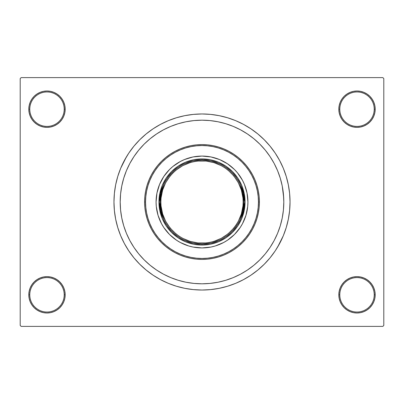 <?xml version="1.0" encoding="UTF-8"?>
<svg xmlns="http://www.w3.org/2000/svg" width="404" height="404" viewBox="0 0 404 404"><rect width="100%" height="100%" fill="white"/><g stroke="black" fill="none" stroke-linecap="round" stroke-linejoin="round"><path stroke-width="0.61" d="M338.83 294.814L339.784 294.814A17.226 17.226 0 0 0 357.01 312.034A17.226 17.226 0 0 0 374.23 294.814A17.226 17.226 0 0 0 357.01 277.588A17.226 17.226 0 0 0 339.784 294.814L338.83 294.814A18.18 18.18 0 0 1 357.01 276.634A18.18 18.18 0 0 1 375.19 294.814L374.23 294.814A17.226 17.226 0 0 1 357.01 312.034A17.226 17.226 0 0 1 339.784 294.814A17.226 17.226 0 0 1 357.01 277.588A17.226 17.226 0 0 1 374.23 294.814L375.19 294.814L374.841 291.269L373.806 287.855L372.124 284.714L369.862 281.957L367.11 279.699L363.964 278.018L360.555 276.982L357.01 276.634L353.46 276.982L350.051 278.018L346.91 279.699L344.152 281.957L341.89 284.714L340.213 287.855L339.178 291.269L338.83 294.814L339.178 298.359L340.213 301.773L341.89 304.914L344.152 307.671L346.91 309.929L350.051 311.61L353.46 312.646L357.01 312.994L360.555 312.646L363.964 311.61L367.11 309.929L369.862 307.671L372.124 304.914L373.806 301.773L374.841 298.359L375.19 294.814A18.18 18.18 0 0 1 357.01 312.994A18.18 18.18 0 0 1 338.83 294.814L339.178 298.359M64.216 294.814A17.226 17.226 0 0 0 46.99 277.588A17.226 17.226 0 0 0 29.77 294.814L28.81 294.814A18.18 18.18 0 0 1 46.99 276.634A18.18 18.18 0 0 1 65.17 294.814L64.216 294.814A17.226 17.226 0 0 1 46.99 312.034A17.226 17.226 0 0 1 29.77 294.814A17.226 17.226 0 0 1 46.99 277.588A17.226 17.226 0 0 1 64.216 294.814L65.17 294.814L64.822 291.269L63.787 287.855L62.11 284.714L59.848 281.957L57.09 279.699L53.949 278.018L50.54 276.982L46.99 276.634L43.445 276.982L40.036 278.018L36.89 279.699L34.138 281.957L31.876 284.714L30.194 287.855L29.159 291.269L28.81 294.814L29.159 298.359L30.194 301.773L31.876 304.914L34.138 307.671L36.89 309.929L40.036 311.61L43.445 312.646L46.99 312.994L50.54 312.646L53.949 311.61L57.09 309.929L59.848 307.671L62.11 304.914L63.787 301.773L64.822 298.359L65.17 294.814A18.18 18.18 0 0 1 46.99 312.994A18.18 18.18 0 0 1 28.81 294.814L29.77 294.814A17.226 17.226 0 0 0 46.99 312.034A17.226 17.226 0 0 0 64.216 294.814M65.17 109.186A18.18 18.18 0 0 1 46.99 127.366A18.18 18.18 0 0 1 28.81 109.186L29.77 109.186A17.226 17.226 0 0 0 46.99 126.412A17.226 17.226 0 0 0 64.216 109.186A17.226 17.226 0 0 0 46.99 91.966A17.226 17.226 0 0 0 29.77 109.186L28.81 109.186A18.18 18.18 0 0 1 46.99 91.006A18.18 18.18 0 0 1 65.17 109.186L64.216 109.186A17.226 17.226 0 0 1 46.99 126.412A17.226 17.226 0 0 1 29.77 109.186A17.226 17.226 0 0 1 46.99 91.966A17.226 17.226 0 0 1 64.216 109.186L65.17 109.186L64.822 105.641L63.787 102.227L62.11 99.086L59.848 96.329L57.09 94.071L53.949 92.39L50.54 91.355L46.99 91.006L43.445 91.355L40.036 92.39L36.89 94.071L34.138 96.329L31.876 99.086L30.194 102.227L29.159 105.641L28.81 109.186L29.159 112.731L30.194 116.145L31.876 119.286L34.138 122.043L36.89 124.301L40.036 125.982L43.445 127.018L46.99 127.366L50.54 127.018L53.949 125.982L57.09 124.301L59.848 122.043L62.11 119.286L63.787 116.145L64.822 112.731L65.17 109.186L64.822 105.641M374.23 109.186A17.226 17.226 0 0 0 357.01 91.966A17.226 17.226 0 0 0 339.784 109.186L338.83 109.186A18.18 18.18 0 0 1 357.01 91.006A18.18 18.18 0 0 1 375.19 109.186L374.23 109.186A17.226 17.226 0 0 1 357.01 126.412A17.226 17.226 0 0 1 339.784 109.186A17.226 17.226 0 0 1 357.01 91.966A17.226 17.226 0 0 1 374.23 109.186L375.19 109.186L374.841 105.641L373.806 102.227L372.124 99.086L369.862 96.329L367.11 94.071L363.964 92.39L360.555 91.355L357.01 91.006L353.46 91.355L350.051 92.39L346.91 94.071L344.152 96.329L341.89 99.086L340.213 102.227L339.178 105.641L338.83 109.186L339.178 112.731L340.213 116.145L341.89 119.286L344.152 122.043L346.91 124.301L350.051 125.982L353.46 127.018L357.01 127.366L360.555 127.018L363.964 125.982L367.11 124.301L369.862 122.043L372.124 119.286L373.806 116.145L374.841 112.731L375.19 109.186A18.18 18.18 0 0 1 357.01 127.366A18.18 18.18 0 0 1 338.83 109.186L339.784 109.186A17.226 17.226 0 0 0 357.01 126.412A17.226 17.226 0 0 0 374.23 109.186M283.416 193.981L282.239 186.042L280.285 178.25L277.583 170.695L274.149 163.433L270.024 156.55L265.241 150.101L259.848 144.152L253.899 138.759L247.45 133.977L240.567 129.851L233.305 126.417L225.75 123.715L217.958 121.761L210.019 120.584L202 120.19L193.981 120.584L186.042 121.761L178.25 123.715L170.695 126.417L163.433 129.851L156.55 133.977L150.101 138.759L144.152 144.152L138.759 150.101L133.977 156.55L129.851 163.433L126.417 170.695L123.715 178.25L121.761 186.042L120.584 193.981L120.19 202L120.584 210.019L121.761 217.958L123.715 225.75L126.417 233.305L129.851 240.567L133.977 247.45L138.759 253.899L144.152 259.848L150.101 265.241L156.55 270.024L163.433 274.149L170.695 277.583L178.25 280.285L186.042 282.239L193.981 283.416L202 283.81L210.019 283.416L217.958 282.239L225.75 280.285L233.305 277.583L240.567 274.149L247.45 270.024L253.899 265.241L259.848 259.848L265.241 253.899L270.024 247.45L274.149 240.567L277.583 233.305L280.285 225.75L282.239 217.958L283.416 210.029L283.81 202A81.81 81.81 0 0 1 202 283.81A81.81 81.81 0 0 1 120.19 202A81.81 81.81 0 0 1 202 120.19A81.81 81.81 0 0 1 283.81 202L283.416 193.981L283.81 202L283.416 210.019L282.239 217.958L280.285 225.75L277.583 233.305L274.149 240.567L270.024 247.45L265.241 253.899L259.848 259.848L253.899 265.241L247.45 270.024L240.567 274.149L233.305 277.583L225.75 280.285L217.958 282.239L210.019 283.416L202 283.81L193.981 283.416L186.042 282.239L178.25 280.285L170.695 277.583L163.433 274.149L156.55 270.024L150.101 265.241L144.152 259.848L138.759 253.899L133.977 247.45L129.851 240.567L126.417 233.305L123.715 225.75L121.761 217.958L120.584 210.019L120.19 202A81.81 81.81 0 0 1 202 120.19A81.81 81.81 0 0 1 283.81 202A81.81 81.81 0 0 1 202 283.81A81.81 81.81 0 0 1 120.19 202L120.584 193.981L121.761 186.042L123.715 178.25L126.417 170.695L129.851 163.433L133.977 156.55L138.759 150.101L144.152 144.152L150.101 138.759L156.55 133.977L163.433 129.851L170.695 126.417L178.25 123.715L186.042 121.761L193.981 120.584L202 120.19L210.019 120.584L217.958 121.761L225.75 123.715L233.305 126.417L240.567 129.851L247.45 133.977L253.899 138.759L259.848 144.152L265.241 150.101L270.024 156.55L274.149 163.433L277.583 170.695L280.285 178.25L282.239 186.042L283.709 197.92M277.508 247.258L283.33 235.689L286.239 227.553L288.34 219.175L289.607 210.63L290.032 202A88.032 88.032 0 0 1 202 290.032A88.032 88.032 0 0 1 113.968 202A88.032 88.032 0 0 1 202 113.968A88.032 88.032 0 0 1 290.032 202L289.607 193.37L288.34 184.825L286.239 176.447L283.33 168.311L279.634 160.504L276.755 155.515M382.846 326.392L21.154 326.392L20.2 325.432L20.2 78.568L21.154 77.608L382.846 77.608L21.154 77.608L20.2 78.568L20.2 325.432L21.154 326.392L382.846 326.392L383.8 325.432L383.8 78.568L383.8 325.432L382.846 326.392M281.76 220.2L282.002 219.094M235.345 127.295L232.926 126.26M218.614 282.103L219.301 281.962M235.35 276.705L239.107 274.912M382.846 77.608L383.8 78.568L382.846 77.608M126.492 156.742L120.67 168.311L117.761 176.447L115.66 184.825L114.393 193.37L113.968 202L114.393 210.63L115.66 219.175L117.761 227.553L120.67 235.689L124.366 243.496L127.245 248.485M124.366 243.496L128.805 250.904L133.951 257.843L139.754 264.246L146.157 270.049L153.096 275.195L160.504 279.634L168.311 283.33L176.447 286.239L184.825 288.34L193.37 289.607L202 290.032L207.757 289.84M286.239 227.553L287.729 221.988M279.634 160.504L275.195 153.096L270.049 146.157L264.246 139.754L257.843 133.951L250.904 128.805L243.496 124.366L235.689 120.67L227.553 117.761L219.175 115.66L210.63 114.393L202 113.968L196.243 114.16M117.761 176.447L116.271 182.012M373.806 102.227L372.124 99.086L369.862 96.329M363.964 92.39L360.555 91.355L357.01 91.006L353.46 91.355L350.051 92.39M346.91 94.071L344.152 96.329M339.178 105.641L338.83 109.186M53.949 92.39L50.54 91.355L46.99 91.006L43.445 91.355L40.036 92.39M30.194 116.145L31.876 119.286L34.138 122.043M57.09 124.301L59.848 122.043M30.194 301.773L31.876 304.914L34.138 307.671M40.036 311.61L43.445 312.646L46.99 312.994L50.54 312.646L53.949 311.61M57.09 309.929L59.848 307.671M64.822 298.359L65.17 294.814M373.806 287.855L372.124 284.714L369.862 281.957M346.91 279.699L344.152 281.957M350.051 311.61L353.46 312.646L357.01 312.994L360.555 312.646L363.964 311.61M202 113.968L193.37 114.393L184.825 115.66L176.447 117.761L168.311 120.67L160.504 124.366L153.096 128.805L146.157 133.951L139.754 139.754L133.951 146.157L128.805 153.096L124.366 160.504M202 290.032L210.63 289.607L219.175 288.34L227.553 286.239L235.689 283.33L243.496 279.634L250.904 275.195L257.843 270.049L264.246 264.246L270.049 257.843L275.195 250.904L279.634 243.496M281.633 220.751L281.442 221.543M219.539 163.726L210.974 160.868L202 159.898L202 158.944A43.056 43.056 0 0 0 158.944 202A43.056 43.056 0 0 0 202 245.056L202 244.102L210.974 243.132L219.539 240.274M184.461 240.274L193.026 243.132L202 244.102L202 245.056A43.056 43.056 0 0 1 158.944 202A43.056 43.056 0 0 1 202 158.944A43.056 43.056 0 0 1 245.056 202A43.056 43.056 0 0 1 202 245.056A43.056 43.056 0 0 0 245.056 202A43.056 43.056 0 0 0 202 158.944L202 159.898L193.026 160.868L184.461 163.726M240.274 219.539L243.132 210.974L244.102 202L243.132 193.026L240.274 184.461M163.726 184.461L160.868 193.026L159.898 202L160.868 210.974L163.726 219.539M159.565 184.431A45.93 45.93 0 0 0 156.07 202A45.93 45.93 0 0 1 202 156.07A45.93 45.93 0 0 1 247.93 202A45.93 45.93 0 0 0 244.435 184.431M240.183 176.477A45.93 45.93 0 0 0 227.523 163.817L234.477 169.523L237.502 172.862L242.506 180.351L244.43 184.426A45.93 45.93 0 0 0 240.193 176.487M227.513 163.807A45.93 45.93 0 0 0 219.584 159.57L227.518 163.812M219.569 159.565A45.93 45.93 0 0 0 184.431 159.565M176.477 163.817A45.93 45.93 0 0 0 163.817 176.477L169.523 169.523L172.862 166.499L180.351 161.494L184.426 159.57A45.93 45.93 0 0 0 176.487 163.807M163.807 176.487A45.93 45.93 0 0 0 159.57 184.416L163.812 176.482M259.408 202L258.454 202A56.454 56.454 0 0 1 202 258.454A56.454 56.454 0 0 1 145.546 202L144.592 202A57.408 57.408 0 0 0 202 259.408A57.408 57.408 0 0 0 259.408 202A57.408 57.408 0 0 1 202 259.408A57.408 57.408 0 0 1 144.592 202L144.864 196.374L145.692 190.799L147.061 185.335L148.96 180.027L151.369 174.937L154.267 170.104L157.621 165.579L161.403 161.403L165.579 157.621L170.104 154.267L174.937 151.369L180.027 148.96L185.335 147.061L190.799 145.692L196.374 144.864L202 144.592L207.626 144.864L213.201 145.692L218.665 147.061L223.973 148.96L229.063 151.369L233.896 154.267L238.421 157.621L242.597 161.403L246.379 165.579L249.733 170.104L252.631 174.937L255.04 180.027L256.939 185.335L258.308 190.799L259.136 196.374L259.408 202L259.136 207.626L258.308 213.201L256.939 218.665L255.04 223.973L252.631 229.063L249.733 233.896L246.379 238.421L242.597 242.597L238.421 246.379L233.896 249.733L229.063 252.631L223.973 255.04L218.665 256.939L213.201 258.308L207.626 259.136L202 259.408L196.374 259.136L190.799 258.308L185.335 256.939L180.027 255.04L174.937 252.631L170.104 249.733L165.579 246.379L161.403 242.597L157.621 238.421L154.267 233.896L151.369 229.063L148.96 223.973L147.061 218.665L145.692 213.201L144.864 207.626L144.592 202A57.408 57.408 0 0 1 202 144.592A57.408 57.408 0 0 1 259.408 202A57.408 57.408 0 0 0 202 144.592A57.408 57.408 0 0 0 144.592 202L145.546 202L145.819 207.535L146.632 213.014L147.975 218.387L149.844 223.604L152.212 228.613L155.06 233.366L158.363 237.815L162.08 241.92L166.185 245.637L170.634 248.94L175.387 251.788L180.396 254.156L185.613 256.025L190.986 257.368L196.465 258.181L202 258.454L207.535 258.181L213.014 257.368L218.387 256.025L223.604 254.156L228.613 251.788L233.366 248.94L237.815 245.637L241.92 241.92L245.637 237.815L248.94 233.366L251.788 228.613L254.156 223.604L256.025 218.387L257.368 213.014L258.181 207.535L258.454 202L258.181 196.465L257.368 190.986L256.025 185.613L254.156 180.396L251.788 175.387L248.94 170.634L245.637 166.185L241.92 162.08L237.815 158.363L233.366 155.06L228.613 152.212L223.604 149.844L218.387 147.975L213.014 146.632L207.535 145.819L202 145.546L196.465 145.819L190.986 146.632L185.613 147.975L180.396 149.844L175.387 152.212L170.634 155.06L166.185 158.363L162.08 162.08L158.363 166.185L155.06 170.634L152.212 175.387L149.844 180.396L147.975 185.613L146.632 190.986L145.819 196.465L145.546 202A56.454 56.454 0 0 1 202 145.546A56.454 56.454 0 0 1 258.454 202L259.408 202M244.43 184.426L247.046 193.041L247.93 202L247.708 206.5L245.95 215.332L242.506 223.649L240.188 227.518L234.477 234.477L227.518 240.188L223.649 242.506L215.332 245.95L210.959 247.046L202 247.93L193.041 247.046L188.668 245.95L180.351 242.506L176.482 240.188L169.523 234.477L163.812 227.518L161.494 223.649L158.05 215.332L156.292 206.5L156.07 202L156.954 193.041L159.57 184.426M184.426 159.57L193.041 156.954L202 156.07L210.959 156.954L219.574 159.57M158.944 202L159.772 193.602L162.221 185.522L166.201 178.078L171.554 171.554L178.078 166.201L185.522 162.221L193.602 159.772L202 158.944L210.398 159.772L218.478 162.221L225.922 166.201L232.446 171.554L237.799 178.078L241.779 185.522L244.228 193.602L245.056 202L244.228 210.398L241.779 218.478L237.799 225.922L232.446 232.446L225.922 237.799L218.478 241.779L210.398 244.228L202 245.056L193.602 244.228L185.522 241.779L178.078 237.799L171.554 232.446L166.201 225.922L162.221 218.478L159.772 210.398L158.944 202M244.435 219.569A45.93 45.93 0 0 0 247.93 202A45.93 45.93 0 0 1 202 247.93A45.93 45.93 0 0 1 156.07 202A45.93 45.93 0 0 0 159.565 219.569M159.57 219.584A45.93 45.93 0 0 0 163.807 227.513M163.817 227.523A45.93 45.93 0 0 0 176.477 240.183M176.487 240.193A45.93 45.93 0 0 0 184.416 244.43M184.431 244.435A45.93 45.93 0 0 0 219.569 244.435M219.584 244.43A45.93 45.93 0 0 0 227.513 240.193M227.523 240.183A45.93 45.93 0 0 0 240.183 227.523M240.193 227.513A45.93 45.93 0 0 0 244.43 219.584M179.144 236.209L182.603 238.284L190.057 241.375L197.965 242.945L206.035 242.945L210.024 242.355L213.943 241.375L221.397 238.284L228.103 233.805L233.805 228.103L236.209 224.856L238.284 221.397L241.375 213.943L242.945 206.035L243.142 202L244.102 202C245.794 189.683 233.164 160.474 202 159.898C170.836 160.474 158.206 189.683 159.898 202C158.206 214.317 170.836 243.526 202 244.102C233.164 243.526 245.794 214.317 244.102 202L243.142 202C244.799 214.034 232.452 242.582 202 243.142C171.548 242.582 159.201 214.034 160.858 202L159.898 202A42.102 42.102 0 0 1 202 159.898A42.102 42.102 0 0 1 244.102 202A42.102 42.102 0 0 1 202 244.102A42.102 42.102 0 0 1 159.898 202L160.858 202L161.055 206.035L162.625 213.943L165.716 221.397L170.195 228.103L175.897 233.805L179.164 236.224M224.856 167.791L221.397 165.716L213.943 162.625L206.035 161.055L197.965 161.055L193.976 161.645L190.057 162.625L182.603 165.716L175.897 170.195L172.907 172.907L170.195 175.897L165.716 182.603L162.625 190.057L161.055 197.965L160.858 202C159.201 189.966 171.548 161.418 202 160.858C232.452 161.418 244.799 189.966 243.142 202L242.945 197.965L241.375 190.057L238.284 182.603L233.805 175.897L228.103 170.195L224.836 167.776"/></g></svg>
